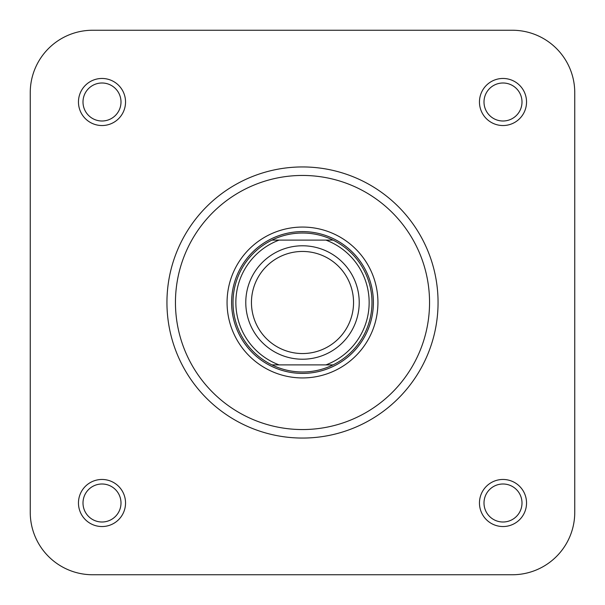 <?xml version="1.0" encoding="UTF-8"?>
<svg xmlns="http://www.w3.org/2000/svg" width="605" height="605" viewBox="0 0 605 605"><rect width="100%" height="100%" fill="white"/><g stroke="black" fill="none" stroke-linecap="round" stroke-linejoin="round"><path stroke-width="0.91" d="M302.5 353.547A51.047 51.047 0 0 0 353.547 302.5A51.047 51.047 0 0 0 302.5 251.453A51.047 51.047 0 0 0 251.453 302.5A51.047 51.047 0 0 0 302.5 353.547M302.5 245.781A56.719 56.719 0 0 1 359.219 302.5A56.719 56.719 0 0 1 302.5 359.219A56.719 56.719 0 0 1 245.781 302.5A56.719 56.719 0 0 1 302.5 245.781M302.5 371.984A69.477 69.477 0 0 0 333.075 364.891L271.925 364.891A69.477 69.477 0 0 0 302.5 371.984M302.5 373.398A70.898 70.898 0 0 0 373.398 302.5A70.898 70.898 0 0 0 302.5 231.602A70.898 70.898 0 0 0 231.602 302.5A70.898 70.898 0 0 0 302.5 373.398M333.075 364.891A69.477 69.477 0 0 0 333.075 240.109A69.477 69.477 0 0 1 333.075 364.891L325.929 364.891A66.641 66.641 0 0 0 325.929 240.109L333.075 240.109A69.477 69.477 0 0 0 271.925 240.109L332.251 240.109M279.071 364.891L271.925 364.891A69.477 69.477 0 0 1 271.925 240.109L279.071 240.109A66.641 66.641 0 0 0 279.071 364.891M227.064 302.5A75.436 75.436 0 0 1 302.5 227.064A75.436 75.436 0 0 1 377.936 302.5A75.436 75.436 0 0 1 302.5 377.936A75.436 75.436 0 0 1 227.064 302.5M78.461 503.005A23.542 23.542 0 0 1 102.003 479.462A23.542 23.542 0 0 1 125.537 503.005A23.542 23.542 0 0 1 102.003 526.539A23.542 23.542 0 0 1 78.461 503.005M121 503.005A18.997 18.997 0 0 0 102.003 484A18.997 18.997 0 0 0 82.998 503.005A18.997 18.997 0 0 0 102.003 522.002A18.997 18.997 0 0 0 121 503.005M78.461 102.003A23.542 23.542 0 0 1 101.995 78.461A23.542 23.542 0 0 1 125.537 102.003A23.542 23.542 0 0 1 101.995 125.537A23.542 23.542 0 0 1 78.461 102.003M121 102.003A18.997 18.997 0 0 0 101.995 82.998A18.997 18.997 0 0 0 82.998 102.003A18.997 18.997 0 0 0 101.995 121A18.997 18.997 0 0 0 121 102.003M479.462 102.003A23.542 23.542 0 0 1 502.997 78.461A23.542 23.542 0 0 1 526.539 102.003A23.542 23.542 0 0 1 502.997 125.537A23.542 23.542 0 0 1 479.462 102.003M522.002 102.003A18.997 18.997 0 0 0 502.997 82.998A18.997 18.997 0 0 0 484 102.003A18.997 18.997 0 0 0 502.997 121A18.997 18.997 0 0 0 522.002 102.003M479.462 502.997A23.542 23.542 0 0 1 502.997 479.462A23.542 23.542 0 0 1 526.539 502.997A23.542 23.542 0 0 1 502.997 526.539A23.542 23.542 0 0 1 479.462 502.997M522.002 502.997A18.997 18.997 0 0 0 502.997 484A18.997 18.997 0 0 0 484 502.997A18.997 18.997 0 0 0 502.997 522.002A18.997 18.997 0 0 0 522.002 502.997M438.058 302.5A135.558 135.558 0 0 1 302.5 438.058A135.558 135.558 0 0 1 166.942 302.5A135.558 135.558 0 0 1 302.5 166.942A135.558 135.558 0 0 1 438.058 302.5A135.558 135.558 0 0 0 302.5 166.942A135.558 135.558 0 0 0 166.942 302.5M574.75 512.359L574.75 92.641L574.75 512.359A62.391 62.391 0 0 1 512.359 574.75L92.641 574.75A62.391 62.391 0 0 1 30.25 512.359L30.25 92.641L30.25 512.359M574.75 92.641A62.391 62.391 0 0 0 512.359 30.25L92.641 30.25A62.391 62.391 0 0 0 30.25 92.641M512.359 30.25L92.641 30.25M512.359 574.75L264.355 574.75M170.489 574.75L92.641 574.75M271.925 364.891A69.477 69.477 0 0 1 271.925 240.109M175.45 302.5A127.05 127.05 0 0 0 302.5 429.55A127.05 127.05 0 0 0 429.55 302.5A127.05 127.05 0 0 0 302.5 175.45A127.05 127.05 0 0 0 175.45 302.5"/></g></svg>
